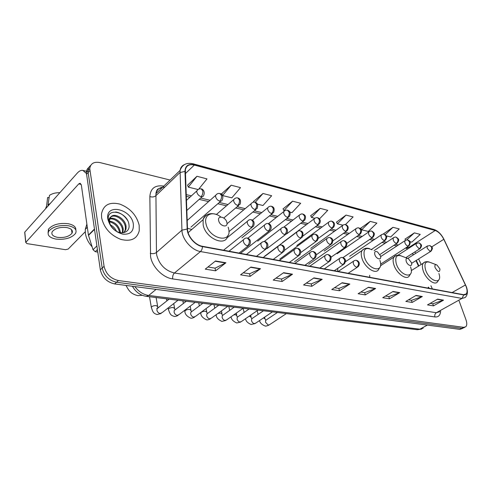 <?xml version="1.0" encoding="UTF-8"?>
<svg xmlns="http://www.w3.org/2000/svg" width="492" height="492" viewBox="0 0 492 492"><rect width="100%" height="100%" fill="white"/><g stroke="black" fill="none" stroke-linecap="round" stroke-linejoin="round"><path stroke-width="0.74" d="M191.788 229.469L187.464 228.263M346.325 261.147L345.458 260.68M337.955 259.524L335.04 261.516M413.262 254.942L412.382 253.503M428.587 288.214L428.188 287.346M418.483 266.141L415.955 260.612M88.935 167.397C87.355 168.572 86.487 170.25 86.328 172.428L100.325 269.8C102.213 277.457 106.979 282.168 114.63 283.927L459.885 329.369L462.794 328.33M170.097 180.041L100.048 162.606C93.984 161.468 90.553 163.473 89.765 168.615L104.07 266.326C105.983 274.013 110.78 278.755 118.449 280.551L463.735 327.34L461.803 328.355L463.882 327.758L461.803 328.355L116.536 282.242L461.803 328.355L459.885 329.369M104.07 266.326L102.188 268.066C104.095 275.741 108.873 280.465 116.536 282.242C108.873 280.465 104.095 275.741 102.188 268.066L88.136 172.471L102.188 268.066L100.325 269.8M90.651 165.49C89.064 166.665 88.197 168.344 88.043 170.527L88.136 172.471L88.043 170.527C88.197 168.344 89.064 166.665 90.651 165.49M139.174 225.225C136.604 215.176 130.159 208.134 119.845 204.1C109.445 201.634 103.332 204.93 101.493 213.989L101.641 217.907C104.04 228.03 110.411 235.182 120.743 239.37C130.921 241.861 137.09 238.964 139.254 230.693L139.174 225.225C136.604 215.176 130.159 208.134 119.845 204.1C109.445 201.634 103.332 204.93 101.493 213.989L101.641 217.907C104.04 228.03 110.411 235.182 120.743 239.37C130.921 241.861 137.09 238.964 139.254 230.693L139.174 225.225M466.152 286.572C467.351 289.972 467.369 292.433 466.201 293.958L463.618 294.702L202.341 246.271C195.306 245.188 187.569 236.277 187.501 229.137L185.349 169.752C186.351 165.503 189.352 163.934 194.346 165.054L435.217 230.508C438.532 231.707 441.392 234.641 443.809 239.303L466.152 286.572M466.299 286.602L443.938 239.303C441.465 234.524 438.532 231.523 435.137 230.287L194.278 164.777C188.331 163.559 185.226 165.767 184.961 171.4L187.194 229.02C187.261 236.345 195.195 245.483 202.409 246.59L463.704 294.942C467.209 295.034 468.077 292.254 466.299 286.602M215.521 260.981L205.244 269.142L215.619 270.815L225.92 262.771L215.521 260.981M207.956 266.99L215.096 268.158L225.92 262.771M215.035 268.146L215.619 270.815M250.902 267.058L240.551 274.825L250.139 276.369L260.508 268.712L250.902 267.058M243.288 272.771L249.592 273.804L260.508 268.712M249.53 273.798L250.139 276.369M283.62 272.679L273.226 280.083L282.119 281.516L292.519 274.21L283.62 272.679M275.975 278.128L281.547 279.038L292.519 274.21M281.479 279.025L282.119 281.516M313.951 277.894L303.558 284.96L311.83 286.295L322.217 279.308L313.951 277.894M306.307 283.091L311.227 283.896L322.217 279.308M311.165 283.89L311.83 286.295M437.628 299.136L427.505 304.905L433.458 305.864L443.55 300.151L437.628 299.136M430.186 303.38L432.806 303.804L443.55 300.151M432.745 303.798L433.458 305.864M416.035 295.428L405.832 301.418L412.161 302.439L422.339 296.51L416.035 295.428M408.532 299.831L411.515 300.323L422.339 296.51M411.447 300.311L412.161 302.439M393.022 291.473L382.751 297.703L389.498 298.792L399.75 292.629L393.022 291.473M385.47 296.055L388.858 296.608L399.75 292.629M388.791 296.602L389.498 298.792M368.453 287.254L358.121 293.742L365.328 294.899L375.642 288.49L368.453 287.254M360.857 292.027L364.695 292.654L375.642 288.49M364.633 292.642L365.328 294.899M342.161 282.734L331.786 289.505L339.492 290.747L349.861 284.056L342.161 282.734M334.529 287.715L338.877 288.429L349.861 284.056M338.816 288.417L339.492 290.747M463.735 327.34L465.813 326.743C467.037 325.353 467.086 323.023 465.967 319.751L459.104 300.895M257.433 204.143L262.968 205.502L271.664 195.736L262.992 193.479L253.509 201.523M231.197 185.201L222.525 195.545L231.843 197.839L240.52 187.63L231.197 185.201L221.763 193.645M198.731 189.137L206.997 178.903L196.948 176.284L187.593 185.17M345.421 224.629L353.102 216.929L346.024 215.09L336.546 222.126M370.23 221.388L361.645 229.801L368.299 231.437L376.872 223.116L370.23 221.388L360.796 228.147M386.245 235.852L390.697 236.953L399.209 228.934L392.967 227.304L383.576 233.798M409.805 241.658L411.798 242.144L420.236 234.407L414.356 232.876L405.033 239.118M289.825 212.113L291.984 212.649L300.673 203.282L292.586 201.179L283.084 208.86M319.474 218.922L327.752 210.336L320.2 208.368L310.704 215.717M320.2 208.368L311.528 217.458L314.72 218.245M311.528 217.458L310.649 215.607M346.024 215.09L337.389 223.829L342.807 225.158M337.389 223.829L336.497 222.021M361.645 229.801L360.741 228.042M383.76 234.143L383.526 233.694M392.967 227.304L385.199 234.69M405.654 240.256L404.978 239.02M414.356 232.876L406.656 239.985M292.586 201.179L283.896 210.656L284.517 210.81M283.896 210.656L283.035 208.749M253.774 202.138L253.46 201.412M262.992 193.479L255.25 202.292M222.525 195.545L221.714 193.528M196.948 176.284L188.325 187.126L198.036 189.518M188.325 187.126L187.55 185.047M435.125 267.679C438.169 272.396 439.774 272.826 439.94 268.97L436.921 264.979C435.069 264.284 434.473 265.182 435.125 267.679M399.221 282.15L399.307 282.783M406.244 261.406C407.714 266.049 413.108 267.181 411.38 262.519L408.44 258.706C406.355 257.845 405.623 258.743 406.244 261.406M369.658 275.28L369.763 277.31M374.812 254.573C376.245 259.407 382.124 260.637 380.414 255.791L377.53 251.935C375.15 250.822 374.246 251.701 374.812 254.573M337.783 268.337L337.69 271.363M218.682 220.662C219.801 226.375 228.411 228.177 226.867 222.439C225.767 216.818 217.206 214.893 218.682 220.662M97.385 249.635L95.27 251.676L97.742 252.07M86.328 173.418L82.847 170.392C81.026 170.097 79.169 171.001 77.269 173.104L24.784 232.132L25.812 242.335L78.769 183.879L80.135 183.221L81.377 185.201L88.419 235.065L94.39 229.075M24.877 233.048L24.784 232.132M25.812 242.335L26.845 243.589L65.51 249.702L68.16 249.069L85.233 231.775M48.659 230.797L48.616 231.406L48.659 230.797M95.27 251.676L93.025 249.721L88.419 235.065M57.558 237.359C64.255 237.999 69.064 236.627 71.998 233.239C73.24 230.545 71.518 228.657 66.844 227.587C60.159 226.886 55.307 228.227 52.281 231.615C50.99 234.407 52.749 236.32 57.558 237.359M75.823 229.93C76.069 226.935 73.554 224.869 68.283 223.725C59.206 222.747 52.601 224.561 48.468 229.174L48.081 232.784M68.548 225.791C59.464 224.826 52.847 226.646 48.708 231.246C46.943 235.071 49.341 237.685 55.916 239.081C65.024 239.942 71.561 238.067 75.528 233.46C77.201 229.819 74.876 227.261 68.548 225.791M50.369 203.356L48.007 204.85L49.458 195.398C52.17 193.51 55.633 192.612 59.846 192.704M48.124 205.884L48.007 204.85M49.102 197.729L47.669 197.44L46.322 207.907M46.205 206.88L45.615 208.7M47.669 197.44L47.367 199.383M86.875 224.118L85.282 229.358L85.387 233.349C86.112 238.116 88.351 242.605 92.102 246.806M110.442 224.918C113.086 226.271 115.122 228.405 116.561 231.32M111.395 226.609L114.907 230.274M109.482 221.049C115.3 222.163 118.929 225.84 120.374 232.095L120.417 232.691M109.538 221.831C114.907 223.227 118.277 226.794 119.636 232.525M109.888 218.546C114.611 216.64 122.76 222.87 123.221 229.364L122.877 232.808M109.71 219.094C114.575 217.747 122.034 223.848 122.508 230.047L122.348 232.839M110.805 217.015L109.519 220.102L109.581 222.144C110.042 224.77 111.42 227.15 113.701 229.29C120.392 235.65 130.122 232.704 129.009 225.115C128.074 212.003 106.672 206.831 108.314 219.42L108.4 220.072C108.88 222.931 110.257 225.631 112.533 228.171C110.429 225.81 109.255 223.46 109.003 221.129C108.849 219.161 109.452 217.784 110.805 217.015C114.298 212.255 125.595 218.712 126.1 226.609L126.014 229.118L124.107 232.611M110.694 217.138C114.747 213.473 124.9 219.924 125.38 227.298L125.294 229.807L124.002 232.636M133.344 224.088C131.413 208.626 104.956 202.962 107.853 219.118C109.9 226.898 114.888 231.91 122.809 234.155C130.349 234.727 133.861 231.369 133.344 224.088M115.731 211.96C120.534 212.765 124.476 215.576 127.557 220.385M134.851 286.584C138.689 291.664 143.301 294.622 148.695 295.464L419.91 329.191L423.175 328.17M427.376 325.089L419.91 329.191L417.388 329.72L146.142 296.319M114.63 283.927L118.449 280.551M86.42 174.365L89.864 170.558M132.428 286.264C135.706 292.051 140.318 295.409 146.272 296.338L148.695 295.464L156.099 289.382M440.611 311.184C440.297 315.341 438.409 317.26 434.934 316.946L172.723 278.921C172.421 276.442 172.987 274.474 174.426 273.017L436.367 312.709L439.67 311.707M172.723 278.921C162.981 277.759 152.182 266.953 150.564 256.603L149.851 196.572C150.49 188.319 155.146 184.832 163.811 186.099M187.194 229.02L181.929 230.17L156.45 252.488L156.714 255.133C159.39 264.733 165.294 270.698 174.426 273.017L200.478 251.553C191.677 250.262 181.966 239.1 181.929 230.17L180.078 170.423C180.576 167.557 182.04 165.613 184.469 164.592M466.318 286.615L443.938 239.303C441.373 234.223 438.077 230.957 434.061 229.506M161.659 187.76L162.016 187.827M193.282 163.842L433.919 229.469L435.137 230.287M194.278 164.777L193.159 163.811C186.609 162.329 182.249 164.531 180.078 170.423L155.921 193.694L156.45 252.488C154.771 253.681 152.704 253.952 150.251 253.294M184.961 171.4L179.955 172.544L155.755 195.798C154.156 197.04 152.188 197.298 149.851 196.572M202.409 246.59C202.366 248.743 201.72 250.397 200.478 251.553L462.006 298.429L463.704 294.942M466.471 287.033C468.033 291.608 467.615 295.095 465.223 297.494L462.006 298.429L436.367 312.709C434.953 313.705 434.473 315.114 434.934 316.946M164.789 187.114C159.906 187.022 156.954 189.217 155.921 193.694C156.155 191.677 156.659 190.324 157.434 189.654C157.169 189.186 158.738 188.541 162.126 187.723M194.346 165.054L185.336 173.633M465.469 284.96L452.093 292.568M443.809 239.303L431.767 246.873M432.382 288.915L430.924 285.741M421.164 264.487L418.618 258.946M415.789 253.343L414.793 251.972M409.578 247.747L407.044 247.082M435.217 230.508L408.803 247.507L405.734 248.073M398.348 245.022L395.427 244.327M386.681 242.248L383.428 241.474M374.633 239.383L371.029 238.528M362.186 236.424L358.201 235.477M349.308 233.368L344.923 232.322M335.987 230.201L331.171 229.057M322.192 226.923L316.922 225.674M307.9 223.528L302.149 222.163M293.091 220.01L286.824 218.522M277.728 216.357L270.907 214.74M261.775 212.569L254.37 210.81M245.207 208.633L237.181 206.726M227.987 204.537L219.291 202.47M210.072 200.281L200.662 198.048M191.413 195.847L186.154 194.598M341.842 282.943L349.48 284.253M368.139 287.451L375.267 288.675M392.708 291.664L399.375 292.808M415.722 295.606L421.97 296.682M437.314 299.308L443.187 300.317M313.638 278.109L321.842 279.511M283.3 272.906L292.137 274.419M250.588 267.297L260.133 268.933M215.201 261.234L225.545 263.005M436.213 264.708L430.678 262.605C425.574 260.655 423.883 263.122 425.605 269.991C429.528 281.947 442.917 285.194 438.913 273.472M424.737 262.15L423.255 263.202C422.105 264.893 422.099 267.476 423.249 270.944C425.838 278.995 434.78 285.827 437.443 281.904L438.858 279.788M407.468 258.337L402.468 256.418C396.737 254.032 394.682 256.498 396.306 263.817C400.34 276.719 415.248 279.554 410.494 266.805M395.716 255.766L393.951 257.107C392.844 258.884 392.819 261.455 393.877 264.813C396.484 273.429 406.41 280.6 409.215 276.03L410.549 273.921M372.032 249.844C365.476 246.775 362.942 249.186 364.418 257.088C368.348 270.508 384.603 273.601 379.873 260.348M364.148 248.835L362.032 250.557C360.999 252.402 360.962 254.936 361.921 258.14C364.529 267.414 375.654 274.936 378.582 269.567L379.799 267.507M220.871 217.033C212.864 210.514 203.663 214.334 205.982 223.675C209.057 239.592 232.864 244.124 228.522 228.429L228.177 227.181M207.323 214.666C205.133 215.521 203.731 217.193 203.104 219.684L203.171 224.992C205.527 238.374 225.336 247.058 227.691 236.123L228.036 235.194M354.074 260.772L353.342 261.326L353.293 263.503C354.049 265.495 355.199 266.738 356.762 267.224L358.17 266.682C361.085 262.722 357.604 260.508 356.62 260.409M356.762 267.224C358.268 265.994 358.797 264.345 358.348 262.279L356.454 260.373C355.734 260.065 354.695 260.385 353.342 261.326L338.195 271.455M263.454 317.93L264.985 318.81L265.797 320.249M266.553 319.738L265.717 320.298L265.502 322.174L268.251 325.114L269.733 324.566L286.381 313.588M340.156 257.949L339.363 258.564L339.314 260.711C340.064 262.74 341.245 264.007 342.856 264.512L344.369 263.909C346.196 260.668 345.655 258.558 342.746 257.574M342.856 264.512C344.375 263.251 344.91 261.572 344.468 259.469L342.58 257.537C341.768 257.224 340.698 257.568 339.363 258.564L324.265 268.872M248.927 316.374L250.262 316.381L251.892 318.675M252.636 318.164L251.726 318.785L251.517 320.636C252.009 322.242 252.943 323.238 254.321 323.625L255.895 323.016L272.457 311.873M325.716 255.022L324.861 255.711L324.812 257.82C325.563 259.881 326.774 261.172 328.441 261.689L330.058 261.018C331.879 257.851 331.307 255.717 328.349 254.635M328.441 261.689C329.96 260.403 330.501 258.694 330.071 256.553L328.189 254.598C327.278 254.284 326.171 254.653 324.861 255.711L309.831 266.197M233.792 314.855L235.926 314.739L237.328 316.768M238.257 316.541L237.267 317.229L237.064 319.05C237.556 320.679 238.509 321.694 239.93 322.088L241.603 321.411L258.054 310.101M310.729 251.99L309.806 252.753L309.763 254.819C310.513 256.916 311.75 258.232 313.478 258.767L315.212 258.017C317.008 254.856 316.405 252.71 313.41 251.578M313.478 258.767C314.997 257.451 315.544 255.705 315.12 253.528L313.25 251.541C312.236 251.234 311.092 251.633 309.806 252.753L294.862 263.423M217.919 313.435L221.111 313.035L222.538 315.12M223.393 314.862L222.316 315.624L222.126 317.401C222.605 319.062 223.583 320.089 225.047 320.495L226.837 319.745L243.153 308.263L244.112 312.457M216.283 315.311L216.08 314.757M295.163 248.835L294.167 249.69L294.13 251.701C294.874 253.835 296.147 255.182 297.937 255.729L299.8 254.893C301.922 251.455 299.849 248.632 297.9 248.411M297.937 255.729C299.462 254.382 300.015 252.599 299.597 250.385L297.74 248.374C296.658 248.048 295.471 248.491 294.167 249.69L279.327 260.545M200.908 313.588L200.754 312.863C201.732 311.75 203.362 311.215 205.631 311.258L206.849 312.334L207.243 313.41M208.011 313.121L206.843 313.976L206.665 315.704C207.144 317.389 208.141 318.435 209.653 318.847L211.56 318.017L227.728 306.368M278.982 245.557L277.912 246.517L277.882 248.46C278.62 250.637 279.923 252.002 281.787 252.574L283.786 251.633C285.834 248.177 283.687 245.287 281.775 245.114M281.787 252.574C283.306 251.191 283.866 249.376 283.46 247.119L281.615 245.077C280.409 244.764 279.173 245.237 277.912 246.517L263.195 257.55M185.004 311.799L184.844 311.03C185.841 309.911 187.483 309.382 189.771 309.437L191.05 310.581L191.4 311.602M192.101 311.319L190.828 312.272L190.662 313.939C191.136 315.655 192.157 316.719 193.719 317.143L195.748 316.221L211.745 304.4M264.985 249.29L267.131 248.239C269.149 244.659 266.756 241.695 264.844 241.652L266.67 243.725C267.07 246.018 266.504 247.876 264.985 249.29C263.048 248.7 261.713 247.304 260.975 245.09L261 243.22C262.218 241.867 263.497 241.344 264.844 241.652M168.535 309.948L168.375 309.13C169.377 308.017 171.038 307.488 173.35 307.549L174.703 308.767L174.986 309.683M175.619 309.456L174.236 310.52L174.088 312.119C174.555 313.859 175.601 314.948 177.212 315.378L179.383 314.351L195.183 302.359M262.15 242.15L246.437 254.444M244.629 238.602L243.386 239.801L243.38 241.578C244.106 243.835 245.477 245.262 247.488 245.871L249.801 244.69C251.049 241.246 250.299 239.057 247.544 238.116M247.488 245.871C249.007 244.419 249.579 242.525 249.198 240.188L247.39 238.085C245.938 237.771 244.604 238.343 243.386 239.801L229.001 251.215M151.468 308.029L151.308 307.162C152.329 306.049 154.002 305.526 156.339 305.6L157.766 306.885L157.993 307.697M158.535 307.525L157.04 308.712L156.911 310.224C157.372 311.996 158.436 313.109 160.109 313.552L162.428 312.402L177.999 300.243M341.62 241.185L340.87 241.775L340.845 243.804C341.577 245.772 342.733 247.021 344.314 247.544L345.802 246.978C348.576 242.95 345.206 240.988 344.283 240.803M344.314 247.544C345.796 246.283 346.325 244.635 345.888 242.593L344.111 240.766C343.318 240.428 342.235 240.766 340.87 241.775L308.718 264.309M327.506 238.011L326.7 238.669L326.676 240.668C327.408 242.667 328.594 243.94 330.224 244.481L331.817 243.841C333.508 240.613 332.973 238.534 330.212 237.618M330.224 244.481C331.713 243.189 332.241 241.504 331.817 239.432L330.046 237.581C329.203 237.23 328.09 237.593 326.7 238.669L294.523 261.719M312.869 234.721L312.002 235.453L311.977 237.408C312.709 239.444 313.921 240.742 315.612 241.295L317.315 240.588C318.939 237.304 318.373 235.213 315.624 234.315M315.612 241.295C317.1 239.979 317.635 238.263 317.217 236.154L315.458 234.278C314.517 233.921 313.361 234.315 312.002 235.453L279.813 259.044M297.678 231.314L296.744 232.126L296.725 234.032C297.457 236.098 298.693 237.421 300.446 237.993L302.272 237.206C303.632 233.522 303.035 231.418 300.489 230.889M300.446 237.993C301.94 236.646 302.482 234.899 302.07 232.753L300.323 230.846C299.271 230.496 298.078 230.92 296.744 232.126L278.736 245.637M281.898 227.771L280.895 228.675L280.883 230.52C281.608 232.624 282.882 233.977 284.696 234.567L286.651 233.688C288.669 230.145 286.516 227.544 284.77 227.329M284.696 234.567C286.19 233.183 286.738 231.4 286.338 229.217L284.604 227.286C283.429 226.935 282.193 227.402 280.895 228.675L264.13 241.584M265.502 224.094L264.425 225.096L264.419 226.873C265.145 229.014 266.449 230.391 268.331 231L270.428 230.022C272.383 226.486 270.108 223.774 268.429 223.626M268.331 231C269.825 229.586 270.372 227.765 269.985 225.545L268.269 223.589C267.008 223.227 265.729 223.731 264.425 225.096L247.845 238.202M248.448 220.262L247.292 221.388L247.298 223.079C248.011 225.262 249.352 226.664 251.307 227.292L253.552 226.203C254.727 222.716 254.02 220.576 251.437 219.783M251.307 227.292C252.796 225.84 253.355 223.983 252.98 221.726L251.277 219.739C249.875 219.389 248.546 219.936 247.292 221.388L226.861 237.993M430.094 251.455L431.053 251.178C433.347 247.679 432.536 247.371 429.848 245.539L431.539 247.132C431.994 248.915 431.515 250.354 430.094 251.455L427.154 248.196L427.13 246.166L429.848 245.539M427.566 245.877L407.782 258.411M416.638 243.183L416.171 243.509L416.189 245.526L419.184 248.841L420.199 248.54C422.456 245.164 421.632 244.702 419.129 242.882M419.184 248.841C420.611 247.728 421.097 246.264 420.642 244.45L418.956 242.839L416.171 243.509L397.979 255.2M405.359 240.41L404.861 240.76L404.867 242.777C405.592 244.549 406.613 245.674 407.923 246.148L409.006 245.815C410.894 242.833 410.519 240.926 407.88 240.102M407.923 246.148C409.356 245.01 409.848 243.522 409.399 241.683L407.708 240.053C407.21 239.739 406.263 239.973 404.861 240.76L380.611 256.609M393.705 237.544L393.176 237.931L393.176 239.942C393.901 241.738 394.941 242.882 396.3 243.368L397.444 243.005C399.658 239.561 398.766 238.983 396.269 237.224M396.3 243.368C397.739 242.205 398.231 240.693 397.782 238.829L396.097 237.175C395.574 236.849 394.602 237.101 393.176 237.931L374.086 250.625M381.669 234.586L381.097 235.01L381.097 237.003C381.823 238.829 382.881 239.991 384.283 240.49L385.5 240.09C387.684 236.652 386.78 235.982 384.27 234.247M384.283 240.49C385.728 239.309 386.226 237.771 385.783 235.877L384.098 234.204C383.508 233.872 382.512 234.137 381.097 235.01L349.695 256.277M369.228 231.523L368.613 231.99L368.606 233.971C369.332 235.822 370.414 237.009 371.86 237.519L373.157 237.076C375.31 233.645 374.381 232.882 371.866 231.178M371.86 237.519C373.305 236.308 373.815 234.745 373.373 232.821L371.694 231.129C371.073 230.785 370.046 231.068 368.613 231.99L337.137 253.712M356.349 228.356L355.691 228.872L355.685 230.828C356.411 232.716 357.518 233.921 359.006 234.444L360.39 233.958C362.253 231.086 361.798 229.1 359.031 227.999M359.006 234.444C360.464 233.208 360.974 231.615 360.538 229.666L358.859 227.95C358.164 227.599 357.112 227.907 355.691 228.872L324.154 251.068M343.022 225.084L342.315 225.65L342.309 227.581C343.035 229.493 344.166 230.723 345.704 231.265L347.18 230.723C349.886 226.578 346.485 224.887 345.753 224.709M345.704 231.265C347.161 230.004 347.678 228.38 347.254 226.394L345.581 224.66C344.806 224.303 343.717 224.629 342.315 225.65L310.735 248.343M329.222 221.689L328.465 222.316L328.453 224.217C329.179 226.16 330.335 227.409 331.928 227.968L333.502 227.372C336.147 223.337 332.789 221.455 331.995 221.302M331.928 227.968C333.392 226.677 333.914 225.022 333.49 223.011L331.823 221.252C331.005 220.877 329.886 221.234 328.465 222.316L296.854 245.526M314.917 218.177L314.105 218.872L314.099 220.73C314.818 222.704 316.005 223.977 317.654 224.555L319.326 223.891C321.903 219.961 318.595 217.907 317.746 217.765M317.654 224.555C319.117 223.233 319.64 221.548 319.228 219.5L317.574 217.722C316.657 217.347 315.501 217.728 314.105 218.872L297.396 231.418M302.851 221.013L304.64 220.275C306.227 217.009 305.612 214.942 302.795 214.063L304.437 215.865C304.843 217.944 304.314 219.66 302.851 221.013C301.141 220.416 299.923 219.118 299.21 217.113L299.216 215.299C300.581 214.094 301.774 213.682 302.795 214.063M300.089 214.53L283.724 227.206M284.696 210.748L283.755 211.603L283.755 213.356C284.474 215.398 285.717 216.726 287.488 217.335L289.394 216.517C290.809 213.153 290.219 211.086 287.623 210.305M287.488 217.335C288.952 215.951 289.487 214.204 289.093 212.089L287.457 210.262C286.326 209.881 285.089 210.33 283.755 211.603L268.484 223.645M268.706 206.825L267.709 207.772L267.709 209.457C268.423 211.535 269.696 212.888 271.529 213.522L273.577 212.612C274.757 209.143 274.13 207.064 271.701 206.363M271.529 213.522C272.998 212.101 273.54 210.318 273.152 208.165L271.535 206.32C270.323 205.927 269.044 206.406 267.709 207.772L252.378 220.17M252.095 202.747L251.025 203.793L251.037 205.41C251.738 207.519 253.048 208.903 254.954 209.555L257.138 208.547C258.257 205.072 257.599 202.981 255.151 202.261M254.954 209.555C256.418 208.104 256.965 206.283 256.59 204.088L254.985 202.218C253.638 201.831 252.316 202.353 251.025 203.793L227.193 223.614M234.813 198.504L233.675 199.666L233.694 201.197C234.395 203.344 235.73 204.758 237.71 205.428L240.047 204.303C241.117 200.865 240.41 198.762 237.943 197.999M237.71 205.428C239.173 203.94 239.721 202.083 239.364 199.85L237.784 197.956C236.332 197.563 234.967 198.128 233.675 199.666L216.369 214.494M216.831 194.094L215.619 195.385L215.644 196.812C216.332 199.002 217.71 200.441 219.764 201.136C221.086 201.394 221.917 200.982 222.261 199.887C223.971 196.185 221.425 193.627 220.035 193.559M219.764 201.136C221.222 199.611 221.781 197.71 221.437 195.441L219.875 193.522C218.263 193.141 216.843 193.762 215.619 195.385L187.163 220.508M198.092 189.5L196.806 190.927L196.837 192.243C197.52 194.469 198.934 195.945 201.074 196.665C202.513 196.941 203.405 196.48 203.743 195.275C205.527 191.025 201.96 188.676 201.376 188.94M201.074 196.665C202.526 195.096 203.085 193.159 202.759 190.847L201.222 188.897C199.488 188.516 198.012 189.192 196.806 190.927L186.382 200.441M78.769 183.879L81.198 184.42M94.446 229.45L88.499 235.404M93.025 249.721L96.856 246M421.681 329.068L417.388 329.72M86.328 172.428L89.765 168.615M466.201 293.958L464.829 294.726M464.725 327.315L463.882 327.758M413.428 254.838L412.444 253.466M407.708 248.946L405.574 248.036M396.872 245.982L393.957 245.293M385.205 243.232L381.952 242.464M373.151 240.391L369.541 239.536M360.697 237.452L356.712 236.511M347.819 234.413L343.428 233.38M334.492 231.271L329.677 230.139M320.698 228.017L315.427 226.775M306.405 224.653L300.655 223.294M291.596 221.16L285.329 219.678M276.233 217.538L269.413 215.927M260.286 213.774L252.882 212.027M243.718 209.869L235.693 207.975M226.505 205.81L217.808 203.762M208.59 201.585L199.186 199.371M189.943 197.187L186.222 196.314M429.116 288.306L428.569 287.125M418.858 265.914L416.324 260.379M354.775 322.008L349.16 321.319M411.257 270.606L423.255 263.202C424.442 261.719 426.447 261.32 429.282 262.002M325.495 318.404L319.843 317.709M380.427 265.809L393.951 257.107C394.959 255.397 397.192 254.899 400.654 255.606M293.878 314.511L288.207 313.816M345.446 261.738L362.032 250.557C363.969 248.319 366.472 247.685 369.553 248.651M142.25 295.292L137.858 295.655C130.066 293.656 128.744 290.151 125.927 285.409M188.11 232.648L203.104 219.684C205.533 214.321 209.783 212.532 215.847 214.309M277.414 312.481L266.031 320.089M259.561 320.55C259.917 322.801 261.726 324.597 264.979 325.944C265.465 326.294 266.793 326.012 268.958 325.101M348.133 273.3L357.315 267.248M258.085 314.45L257.193 310.692M264.85 318.244L264.591 317.168M263.103 311.024L263.029 310.71M263.478 310.766L252.125 318.515M245.551 318.699C245.76 321.012 247.599 322.937 251.074 324.474L255.065 323.607M334.24 270.723L343.441 264.536M251.018 316.663L250.674 315.175M249.075 308.994L237.753 316.891M231.092 316.756C231.197 319.228 233.067 321.301 236.701 322.955L240.699 322.069M319.831 268.048L329.043 261.719M229.678 310.372L228.823 306.498M236.732 315.04L236.295 313.09M234.18 307.162L222.894 315.212M216.148 314.708C216.136 317.371 218.036 319.597 221.849 321.387L225.853 320.476M304.886 265.28L314.105 258.798M214.764 308.189L214.02 304.677M221.966 313.355L221.437 310.901M200.699 312.561L200.754 312.863C200.736 315.679 202.642 317.98 206.486 319.769C207.144 320.114 208.479 319.806 210.496 318.834M289.37 262.402L298.589 255.76M199.34 305.895L198.713 302.795M207.526 313.478L218.768 305.261M206.695 311.614L206.074 308.595M184.709 310.311L184.844 311.03C184.826 313.964 186.739 316.319 190.582 318.09C191.339 318.429 192.679 318.109 194.598 317.125M273.245 259.413L282.463 252.611M183.381 303.478L182.87 300.84M191.609 311.688L202.802 303.293M190.902 309.819L190.176 306.153M168.153 307.93L168.375 309.13C170.072 315.034 171.394 315.477 174.113 316.35C174.955 316.676 176.296 316.35 178.135 315.36M256.486 256.307L265.686 249.327M166.868 300.926L166.48 298.822M175.134 309.831L186.265 301.258M174.549 307.961L173.725 303.576M149.494 296.731L151.308 307.162C153.104 313.299 153.965 313.373 157.046 314.548L161.068 313.533M239.044 253.072L248.226 245.914M158.061 307.906C157.022 308.053 156.647 308.324 156.936 308.718L169.113 299.148M157.612 306.036L156.105 297.543M330.987 257.218L344.929 247.574M316.215 254.856L330.87 244.512M300.766 252.544L316.288 241.332M284.474 250.367L301.153 238.036M264.567 256.277L278.177 246.062M266.904 248.657L285.44 234.61M240.465 253.337L269.106 231.049M223.553 250.207L252.119 227.347M411.595 263.331L430.574 251.473M405.783 257.691L419.688 248.866M380.562 264.173L408.452 246.172M379.867 254.542L396.847 243.392M371.442 249.487L384.855 240.52M342.967 257.636L372.456 237.556M346.78 243.405L359.634 234.481M332.85 240.877L346.362 231.302M318.299 238.374L332.617 228.011M302.98 235.994L318.373 224.598M282.482 242.618L297.014 231.701M286.43 234.069L303.601 221.062M257.685 241.148L288.275 217.39M241.91 237.845L272.365 213.577M228.872 231.695L255.828 209.617M223.768 218.03L238.638 205.496M190.933 227.12L220.748 201.21M186.775 210.514L202.114 196.738M83.185 170.472L87.225 171.431M25.725 242.451L24.698 232.242M71.531 229.653L71.998 233.239M48.468 229.174L48.708 231.246M122.416 232.544L123.129 231.861M125.294 229.807L126.014 229.118M85.282 229.358L87.318 227.286"/></g></svg>
